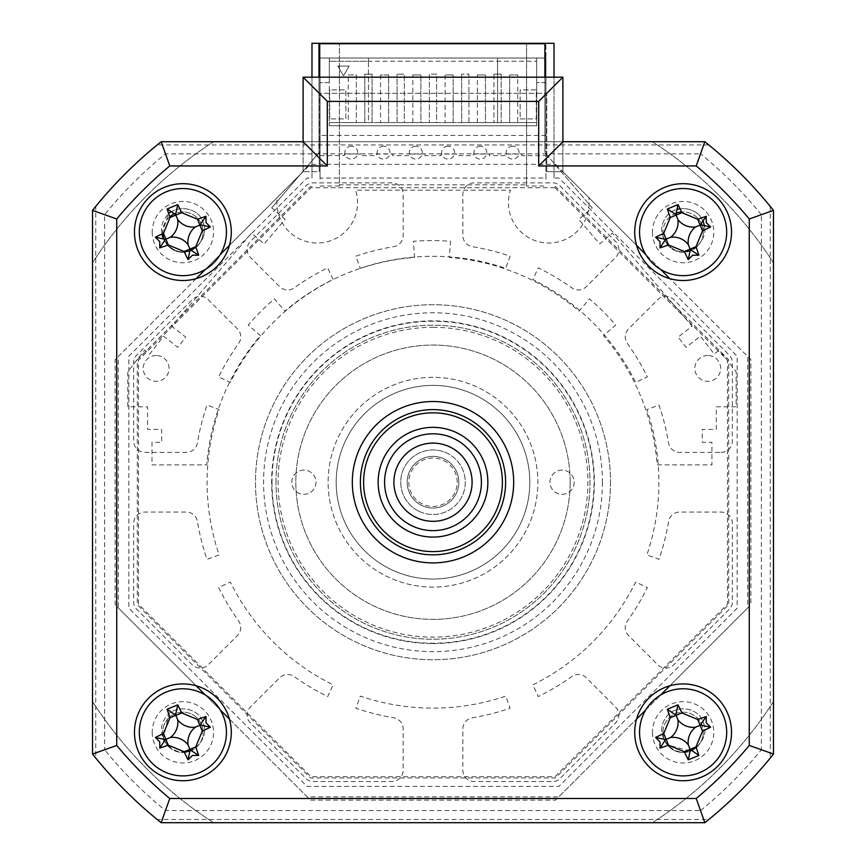 <?xml version="1.0" encoding="UTF-8"?>
<svg xmlns="http://www.w3.org/2000/svg" width="866" height="866" viewBox="0 0 866 866"><rect width="100%" height="100%" fill="white"/><g stroke="black" fill="none" stroke-linecap="round" stroke-linejoin="round"><path stroke-width="0.65" stroke-dasharray="4.33 3.25" d="M320.041 178.039L320.041 43.3L311.976 43.3L311.976 178.039L307.008 178.039L128.828 356.218L128.828 608.213L307.008 786.393L558.992 786.393L737.172 608.213L737.172 356.218L558.992 178.039L554.024 178.039L554.024 43.3L320.041 43.3L320.041 178.039L545.959 178.039L545.959 43.3L545.959 178.039M320.041 186.017L339.407 186.017L339.407 43.3L339.407 184.826L526.593 184.826L526.593 43.3L526.593 186.017L545.959 186.017M339.407 186.017L339.407 184.826M526.593 184.826L526.593 186.017M311.976 77.182L311.976 178.039M721.042 452.366A11.29 11.29 0 0 0 732.333 441.065L732.333 362.237A9.678 9.678 0 0 0 729.497 355.396L673.759 299.647A11.29 11.29 0 0 0 657.781 299.647L628.564 328.874A11.29 11.29 0 0 0 627.352 343.423A238.821 238.821 0 0 1 647.357 376.916L635.655 382.371A225.918 225.918 0 0 0 532.839 279.566L538.295 267.865A238.821 238.821 0 0 1 571.787 287.858A11.29 11.29 0 0 0 586.336 286.657L615.564 257.429A11.29 11.29 0 0 0 615.564 241.462L559.826 185.714A9.678 9.678 0 0 0 552.973 182.878L474.146 182.878A11.29 11.29 0 0 0 462.855 194.179L462.855 235.509A11.29 11.29 0 0 0 472.295 246.648A238.821 238.821 0 0 1 510.117 256.184L505.701 268.319A225.918 225.918 0 0 0 360.299 268.319L355.883 256.184A238.821 238.821 0 0 1 393.705 246.648A11.29 11.29 0 0 0 403.145 235.509L403.145 194.179A11.29 11.29 0 0 0 391.854 182.878L313.027 182.878A9.678 9.678 0 0 0 306.174 185.714L250.436 241.462A11.29 11.29 0 0 0 250.436 257.429L279.664 286.657A11.29 11.29 0 0 0 294.213 287.858A238.821 238.821 0 0 1 327.705 267.865L333.161 279.566A225.918 225.918 0 0 0 230.345 382.371L218.643 376.916A238.821 238.821 0 0 1 238.648 343.423A11.29 11.29 0 0 0 237.436 328.874L208.219 299.647A11.29 11.29 0 0 0 192.241 299.647L136.503 355.396A9.678 9.678 0 0 0 133.667 362.237L133.667 441.065A11.29 11.29 0 0 0 144.958 452.366L186.287 452.366A11.29 11.29 0 0 0 197.426 442.927A238.821 238.821 0 0 1 206.974 405.104L219.109 409.521A225.918 225.918 0 0 0 219.109 554.922L206.974 559.328A238.821 238.821 0 0 1 197.426 521.505A11.29 11.29 0 0 0 186.287 512.066L144.958 512.066A11.29 11.29 0 0 0 133.667 523.367L133.667 602.195A9.678 9.678 0 0 0 136.503 609.036L192.241 664.785A11.29 11.29 0 0 0 208.219 664.785L237.436 635.557A11.29 11.29 0 0 0 238.648 621.009A238.821 238.821 0 0 1 218.643 587.516L230.345 582.06A225.918 225.918 0 0 0 333.161 684.865L327.705 696.578A238.821 238.821 0 0 1 294.213 676.573A11.29 11.29 0 0 0 279.664 677.775L250.436 707.002A11.29 11.29 0 0 0 250.436 722.98L306.174 778.718A9.678 9.678 0 0 0 313.027 781.554L391.854 781.554A11.29 11.29 0 0 0 403.145 770.253L403.145 728.923A11.29 11.29 0 0 0 393.705 717.784A238.821 238.821 0 0 1 355.883 708.247L360.299 696.112A225.918 225.918 0 0 0 505.701 696.112L510.117 708.247A238.821 238.821 0 0 1 472.295 717.784A11.29 11.29 0 0 0 462.855 728.923L462.855 770.253A11.29 11.29 0 0 0 474.146 781.554L552.973 781.554A9.678 9.678 0 0 0 559.826 778.718L615.564 722.98A11.29 11.29 0 0 0 615.564 707.002L586.336 677.775A11.29 11.29 0 0 0 571.787 676.573A238.821 238.821 0 0 1 538.295 696.578L532.839 684.865A225.918 225.918 0 0 0 635.655 582.06L647.357 587.516A238.821 238.821 0 0 1 627.352 621.009A11.29 11.29 0 0 0 628.564 635.557L657.781 664.785A11.29 11.29 0 0 0 673.759 664.785L729.497 609.036A9.678 9.678 0 0 0 732.333 602.195L732.333 523.367A11.29 11.29 0 0 0 721.042 512.066L679.713 512.066A11.29 11.29 0 0 0 668.574 521.505A238.821 238.821 0 0 1 659.026 559.328L646.891 554.922A225.918 225.918 0 0 0 646.891 409.521L659.026 405.104A238.821 238.821 0 0 1 668.574 442.927A11.29 11.29 0 0 0 679.713 452.366L721.042 452.366M554.024 178.039L554.024 77.182M311.976 186.526L310.515 186.526L137.304 359.736L137.304 604.695L310.515 777.917L555.485 777.917L728.696 604.695L728.696 359.736L555.485 186.526L554.024 186.526M554.987 187.727L311.013 187.727L138.506 360.234L138.506 604.197L311.013 776.715L554.987 776.715L727.494 604.197L727.494 360.234L554.987 187.727M134.468 732.333A48.409 48.409 0 0 0 182.878 780.742A48.409 48.409 0 0 0 231.287 732.333A48.409 48.409 0 0 0 182.878 683.923A48.409 48.409 0 0 0 134.468 732.333M634.713 732.333A48.409 48.409 0 0 0 683.122 780.742A48.409 48.409 0 0 0 731.532 732.333A48.409 48.409 0 0 0 683.122 683.923A48.409 48.409 0 0 0 634.713 732.333M634.713 232.099A48.409 48.409 0 0 0 683.122 280.508A48.409 48.409 0 0 0 731.532 232.099A48.409 48.409 0 0 0 683.122 183.689A48.409 48.409 0 0 0 634.713 232.099M134.468 232.099A48.409 48.409 0 0 0 182.878 280.508A48.409 48.409 0 0 0 231.287 232.099A48.409 48.409 0 0 0 182.878 183.689A48.409 48.409 0 0 0 134.468 232.099M352.321 482.221A80.679 80.679 0 0 0 433 562.9A80.679 80.679 0 0 0 513.679 482.221A80.679 80.679 0 0 0 433 401.532A80.679 80.679 0 0 0 352.321 482.221A80.679 80.679 0 0 0 433 562.9A80.679 80.679 0 0 0 513.679 482.221A80.679 80.679 0 0 0 433 401.532A80.679 80.679 0 0 0 352.321 482.221A80.679 80.679 0 0 1 433 401.532A80.679 80.679 0 0 1 513.679 482.221A80.679 80.679 0 0 1 433 562.9A80.679 80.679 0 0 1 352.321 482.221A80.679 80.679 0 0 0 433 562.9A80.679 80.679 0 0 0 513.679 482.221A80.679 80.679 0 0 0 433 401.532A80.679 80.679 0 0 0 352.321 482.221M562.9 141.732L562.9 171.674L562.9 141.732L704.837 141.732A435.685 435.685 0 0 1 773.479 210.373L773.479 754.059A435.685 435.685 0 0 1 704.837 822.7L161.163 822.7A435.685 435.685 0 0 1 92.521 754.059L92.521 210.373A435.685 435.685 0 0 1 161.163 141.732L303.1 141.732L303.1 171.674L303.1 141.732M303.1 77.182L562.9 77.182M636.553 245.327L562.9 171.674L546.76 171.674L546.76 93.322L319.24 93.322L319.24 171.674L303.1 171.674L229.447 245.327M152.221 232.099A30.656 30.656 0 0 0 182.878 262.755A30.656 30.656 0 0 0 213.545 232.099A30.656 30.656 0 0 0 182.878 201.442A30.656 30.656 0 0 0 152.221 232.099M652.455 732.333A30.656 30.656 0 0 0 683.122 762.989A30.656 30.656 0 0 0 713.779 732.333A30.656 30.656 0 0 0 683.122 701.677A30.656 30.656 0 0 0 652.455 732.333M152.221 732.333A30.656 30.656 0 0 0 182.878 762.989A30.656 30.656 0 0 0 213.545 732.333A30.656 30.656 0 0 0 182.878 701.677A30.656 30.656 0 0 0 152.221 732.333M652.455 232.099A30.656 30.656 0 0 0 683.122 262.755A30.656 30.656 0 0 0 713.779 232.099A30.656 30.656 0 0 0 683.122 201.442A30.656 30.656 0 0 0 652.455 232.099M220.213 254.572L205.35 269.423M196.117 278.668L118.339 356.446L118.339 607.986L196.117 685.764M205.35 695.008L220.213 709.871M229.447 719.105L307.224 796.882L558.776 796.882L636.553 719.105M645.787 709.871L660.65 695.008M669.883 685.764L747.661 607.986L747.661 356.446L669.883 278.668M660.65 269.423L645.787 254.572M546.76 171.674L546.76 93.322L319.24 93.322L319.24 171.674L303.1 171.674L277.196 197.578A40.345 40.345 0 0 0 321.026 242.848A40.345 40.345 0 0 0 355.558 190.141L510.442 190.141A40.345 40.345 0 0 0 544.974 242.848A40.345 40.345 0 0 0 588.804 197.578L562.9 171.674L546.76 171.674M164.67 741.004A20.167 20.167 0 0 0 203.055 732.333A20.167 20.167 0 0 1 182.878 752.511A20.167 20.167 0 0 1 162.711 732.333A20.167 20.167 0 0 1 182.878 712.166A20.167 20.167 0 0 1 203.055 732.333A20.167 20.167 0 0 0 182.878 712.166A20.167 20.167 0 0 0 163.858 739.044M662.945 732.333A20.167 20.167 0 0 1 683.122 712.166A20.167 20.167 0 0 1 703.289 732.333A20.167 20.167 0 0 0 683.122 712.166A20.167 20.167 0 0 0 662.945 732.333A20.167 20.167 0 0 0 683.122 752.511A20.167 20.167 0 0 0 703.289 732.333A20.167 20.167 0 0 1 683.122 752.511A20.167 20.167 0 0 1 662.945 732.333M676.4 213.079A20.167 20.167 0 0 0 662.945 232.099A20.167 20.167 0 0 1 683.122 211.932A20.167 20.167 0 0 1 703.289 232.099A20.167 20.167 0 0 0 702.142 225.387M701.33 223.428A20.167 20.167 0 0 0 681.574 211.986M169.779 216.76A20.167 20.167 0 0 0 162.711 232.099A20.167 20.167 0 0 1 182.878 211.932A20.167 20.167 0 0 1 203.055 232.099A20.167 20.167 0 0 0 174.207 213.891M610.508 482.221A177.508 177.508 0 0 1 433 659.719A177.508 177.508 0 0 1 255.492 482.221A177.508 177.508 0 0 1 433 304.713A177.508 177.508 0 0 1 610.508 482.221A177.508 177.508 0 0 1 433 659.719A177.508 177.508 0 0 1 255.492 482.221A177.508 177.508 0 0 1 433 304.713A177.508 177.508 0 0 1 610.508 482.221M275.994 482.221A157.006 157.006 0 0 1 433 325.205A157.006 157.006 0 0 1 590.006 482.221A157.006 157.006 0 0 1 433 639.227A157.006 157.006 0 0 1 275.994 482.221A157.006 157.006 0 0 1 433 325.205A157.006 157.006 0 0 1 590.006 482.221A157.006 157.006 0 0 1 433 639.227A157.006 157.006 0 0 1 275.994 482.221M708.832 819.474L704.837 822.7L161.163 822.7L157.168 819.474L708.832 819.474M95.747 758.053L92.521 754.059L92.521 210.373L95.747 206.379L95.747 758.053A435.685 435.685 0 0 0 157.168 819.474M708.832 144.958L157.168 144.958L161.163 141.732A435.685 435.685 0 0 0 92.521 210.373L92.521 754.059L104.645 749.772A423.561 423.561 0 0 0 165.438 810.576L700.562 810.576L704.837 822.7A435.685 435.685 0 0 0 773.479 754.059L773.479 210.373A435.685 435.685 0 0 0 704.837 141.732L708.832 144.958A435.685 435.685 0 0 1 770.253 206.379L773.479 210.373A435.685 435.685 0 0 0 704.837 141.732L161.163 141.732L704.837 141.732L700.562 153.867L165.438 153.867A423.561 423.561 0 0 0 104.645 214.66L104.645 749.772M770.253 206.379L770.253 758.053L773.479 754.059L761.355 749.772L761.355 214.66L773.479 210.373M157.168 144.958A435.685 435.685 0 0 0 95.747 206.379M104.645 214.66L92.521 210.373A435.685 435.685 0 0 1 161.163 141.732L165.438 153.867M704.837 822.7L161.163 822.7A435.685 435.685 0 0 1 92.521 754.059A435.685 435.685 0 0 0 161.163 822.7L165.438 810.576M700.562 810.576A423.561 423.561 0 0 0 761.355 749.772M761.355 214.66A423.561 423.561 0 0 0 700.562 153.867M163.858 238.81A20.167 20.167 0 0 0 203.055 232.099A20.167 20.167 0 0 1 182.878 252.266A20.167 20.167 0 0 1 162.711 232.099A20.167 20.167 0 0 0 162.765 233.636M703.289 232.099A20.167 20.167 0 0 1 683.122 252.266A20.167 20.167 0 0 1 662.945 232.099A20.167 20.167 0 0 0 683.122 252.266A20.167 20.167 0 0 0 703.289 232.099M555.55 164.324L750.887 359.671L750.887 604.76L555.55 800.108L310.45 800.108L115.113 604.76L115.113 359.671L310.45 164.324L555.55 164.324M360.386 482.221A72.614 72.614 0 0 0 433 554.835A72.614 72.614 0 0 0 505.614 482.221A72.614 72.614 0 0 0 433 409.607A72.614 72.614 0 0 0 360.386 482.221A72.614 72.614 0 0 0 433 554.835A72.614 72.614 0 0 0 505.614 482.221A72.614 72.614 0 0 0 433 409.607A72.614 72.614 0 0 0 360.386 482.221A72.614 72.614 0 0 1 433 409.607A72.614 72.614 0 0 1 505.614 482.221A72.614 72.614 0 0 1 433 554.835A72.614 72.614 0 0 1 360.386 482.221M336.181 482.221A96.819 96.819 0 0 0 433 579.04A96.819 96.819 0 0 0 529.819 482.221A96.819 96.819 0 0 0 433 385.392A96.819 96.819 0 0 0 336.181 482.221A96.819 96.819 0 0 1 433 385.392A96.819 96.819 0 0 1 529.819 482.221A96.819 96.819 0 0 1 433 579.04A96.819 96.819 0 0 1 336.181 482.221A96.819 96.819 0 0 0 433 579.04A96.819 96.819 0 0 0 529.819 482.221A96.819 96.819 0 0 0 433 385.392A96.819 96.819 0 0 0 336.181 482.221A96.819 96.819 0 0 1 433 385.392A96.819 96.819 0 0 1 529.819 482.221A96.819 96.819 0 0 1 433 579.04A96.819 96.819 0 0 1 336.181 482.221M570.164 482.221A137.164 137.164 0 0 1 433 619.374A137.164 137.164 0 0 1 295.836 482.221A137.164 137.164 0 0 1 433 345.058A137.164 137.164 0 0 1 570.164 482.221A137.164 137.164 0 0 1 433 619.374A137.164 137.164 0 0 1 295.836 482.221A137.164 137.164 0 0 1 433 345.058A137.164 137.164 0 0 1 570.164 482.221M303.912 470.119A12.102 12.102 0 0 0 291.81 482.221A12.102 12.102 0 0 0 303.912 494.324A12.102 12.102 0 0 0 316.014 482.221A12.102 12.102 0 0 0 303.912 470.119A12.102 12.102 0 0 0 291.81 482.221A12.102 12.102 0 0 0 303.912 494.324A12.102 12.102 0 0 0 316.014 482.221A12.102 12.102 0 0 0 303.912 470.119M433 327.305A154.917 154.917 0 0 1 587.917 482.221A154.917 154.917 0 0 1 433 637.127A154.917 154.917 0 0 1 278.083 482.221A154.917 154.917 0 0 1 433 327.305M433 643.579A161.368 161.368 0 0 0 594.368 482.221A161.368 161.368 0 0 0 433 320.853A161.368 161.368 0 0 0 271.632 482.221A161.368 161.368 0 0 0 433 643.579M562.088 470.119A12.102 12.102 0 0 0 549.986 482.221A12.102 12.102 0 0 0 562.088 494.324A12.102 12.102 0 0 0 574.19 482.221A12.102 12.102 0 0 0 562.088 470.119A12.102 12.102 0 0 0 549.986 482.221A12.102 12.102 0 0 0 562.088 494.324A12.102 12.102 0 0 0 574.19 482.221A12.102 12.102 0 0 0 562.088 470.119M433 377.327A104.883 104.883 0 0 0 328.117 482.221A104.883 104.883 0 0 0 433 587.105A104.883 104.883 0 0 0 537.883 482.221A104.883 104.883 0 0 0 433 377.327A104.883 104.883 0 0 0 328.117 482.221A104.883 104.883 0 0 0 433 587.105A104.883 104.883 0 0 0 537.883 482.221A104.883 104.883 0 0 0 433 377.327M544.909 77.182L544.909 152.654L544.909 43.733L319.002 43.733L319.002 152.654L271.686 207.851L285.163 219.401L264.162 243.909L251.573 233.116L171.76 326.222L185.768 337.123L177.844 347.309L163.566 336.214L149.699 354.042L144.6 350.08L127.778 371.709L127.778 406.804L147.61 406.804L147.61 429.395L161.671 429.395L161.671 442.31L151.983 442.31L151.983 464.901L206.747 464.901A225.918 225.918 0 0 1 260.439 335.618L248.185 325.118A242.047 242.047 0 0 1 274.425 298.878L284.925 311.132A225.918 225.918 0 0 1 414.641 257.397L413.396 241.311A242.047 242.047 0 0 1 450.515 241.311L449.281 257.397A225.918 225.918 0 0 1 578.986 311.132L589.486 298.878A242.047 242.047 0 0 1 615.726 325.118L603.483 335.618A225.918 225.918 0 0 1 657.175 464.901L711.928 464.901L711.928 442.31L702.25 442.31L702.25 429.395L716.301 429.395L716.301 406.804L736.132 406.804L736.132 371.709L719.31 350.08L714.212 354.042L700.345 336.214L686.067 347.309L678.143 337.123L692.15 326.222L612.338 233.116L599.748 243.909L578.748 219.401L592.225 207.851L544.909 152.654L592.225 207.851M319.002 77.182L319.002 152.654L271.686 207.851M156.151 355.493A12.914 12.914 0 0 0 143.247 368.407A12.914 12.914 0 0 0 156.151 381.321A12.914 12.914 0 0 0 169.065 368.407A12.914 12.914 0 0 0 156.151 355.493M383.551 146.202A6.452 6.452 0 0 0 377.089 152.654A6.452 6.452 0 0 0 383.551 159.106A6.452 6.452 0 0 0 390.003 152.654A6.452 6.452 0 0 0 383.551 146.202M480.37 146.202A6.452 6.452 0 0 0 473.908 152.654A6.452 6.452 0 0 0 480.37 159.106A6.452 6.452 0 0 0 486.822 152.654A6.452 6.452 0 0 0 480.37 146.202M448.09 146.202A6.452 6.452 0 0 0 441.638 152.654A6.452 6.452 0 0 0 448.09 159.106A6.452 6.452 0 0 0 454.553 152.654A6.452 6.452 0 0 0 448.09 146.202M415.821 146.202A6.452 6.452 0 0 0 409.369 152.654A6.452 6.452 0 0 0 415.821 159.106A6.452 6.452 0 0 0 422.272 152.654A6.452 6.452 0 0 0 415.821 146.202M512.64 146.202A6.452 6.452 0 0 0 506.188 152.654A6.452 6.452 0 0 0 512.64 159.106A6.452 6.452 0 0 0 519.091 152.654A6.452 6.452 0 0 0 512.64 146.202M351.271 146.202A6.452 6.452 0 0 0 344.82 152.654A6.452 6.452 0 0 0 351.271 159.106A6.452 6.452 0 0 0 357.723 152.654A6.452 6.452 0 0 0 351.271 146.202M707.76 355.493A12.914 12.914 0 0 0 694.846 368.407A12.914 12.914 0 0 0 707.76 381.321A12.914 12.914 0 0 0 720.674 368.407A12.914 12.914 0 0 0 707.76 355.493M378.139 482.221A54.861 54.861 0 0 1 433 427.349A54.861 54.861 0 0 1 487.861 482.221A54.861 54.861 0 0 1 433 537.082A54.861 54.861 0 0 1 378.139 482.221A54.861 54.861 0 0 1 433 427.349A54.861 54.861 0 0 1 487.861 482.221A54.861 54.861 0 0 1 433 537.082A54.861 54.861 0 0 1 378.139 482.221A54.861 54.861 0 0 1 433 427.349A54.861 54.861 0 0 1 487.861 482.221A54.861 54.861 0 0 1 433 537.082A54.861 54.861 0 0 1 378.139 482.221M502.388 482.221A69.388 69.388 0 0 1 433 551.61A69.388 69.388 0 0 1 363.612 482.221A69.388 69.388 0 0 1 433 412.833A69.388 69.388 0 0 1 502.388 482.221M329.73 89.891L329.73 118.934L345.859 118.934L345.859 89.891L329.73 89.891L329.73 118.934L345.859 118.934L345.859 89.891L329.73 89.891M493.912 74.162L501.176 74.162L493.912 74.162L493.912 122.571L493.912 74.162M501.176 74.162L501.176 122.571L501.176 74.162M773.479 701.579A405.028 405.028 0 0 1 652.369 822.7L213.631 822.7A405.028 405.028 0 0 1 92.521 701.579L92.521 262.853A405.028 405.028 0 0 1 213.631 141.732A405.028 405.028 0 0 0 92.521 262.853L92.521 701.579A405.028 405.028 0 0 0 213.631 822.7L652.369 822.7A405.028 405.028 0 0 0 773.479 701.579L773.479 262.853A405.028 405.028 0 0 0 652.369 141.732L213.631 141.732L545.959 141.732L545.959 180.658L545.959 58.022L545.959 82.616L545.959 58.022L536.682 58.022L536.682 82.616L536.682 58.022L497.549 58.022L497.549 122.571L536.682 122.571L536.682 58.022L536.682 125.797L536.682 122.571L468.907 122.571L468.907 74.162L461.643 74.162L468.907 74.162L468.907 122.571L461.643 122.571L461.643 74.162L461.643 122.571L436.626 122.571L436.626 74.162L429.374 74.162L429.374 122.571L429.374 74.162L436.626 74.162L436.626 122.571L404.357 122.571L404.357 74.162L397.093 74.162L404.357 74.162L404.357 122.571L397.093 122.571L397.093 74.162L397.093 122.571L372.088 122.571L372.088 74.162L364.824 74.162L372.088 74.162L372.088 122.571L364.824 122.571L364.824 74.162L364.824 122.571L329.318 122.571L329.318 125.797L536.682 125.797L329.318 125.797L329.318 58.022L368.451 58.022L368.451 122.571L497.549 122.571L497.549 61.248L536.682 61.248L329.318 61.248L368.451 61.248L368.451 122.571L329.318 122.571L536.682 122.571L329.318 122.571L329.318 58.022L320.041 58.022L368.451 58.022L368.451 61.248M497.549 61.248L497.549 58.022L545.959 58.022L320.041 58.022L320.041 180.658L320.041 58.022L320.041 82.616L329.318 82.616L329.318 58.022L329.318 82.616L320.041 82.616L320.041 58.022L545.959 58.022L545.959 141.732L652.369 141.732A405.028 405.028 0 0 1 773.479 262.853M704.664 226.188L696.167 247.059C686.088 254.182 676.66 253.435 667.881 244.818C659.178 233.907 659.654 223.341 669.299 213.112A23.479 23.479 0 0 1 699.62 215.396C707.684 227 706.537 237.555 696.167 247.059C686.088 254.182 676.66 253.435 667.881 244.818C659.178 233.907 659.654 223.341 669.299 213.112A23.479 23.479 0 0 1 677.515 209.301M689.975 750.963L667.881 745.052C659.178 734.141 659.654 723.575 669.299 713.346A23.479 23.479 0 0 1 699.62 715.63C707.684 727.245 706.537 737.789 696.167 747.293C686.088 754.416 676.66 753.669 667.881 745.052C659.178 734.141 659.654 723.575 669.299 713.346A23.479 23.479 0 0 1 699.62 715.63C707.684 727.245 706.537 737.789 696.167 747.293L691.404 750.367M272 482.221A161 161 0 0 0 433 643.211A161 161 0 0 0 594 482.221A161 161 0 0 0 433 321.221A161 161 0 0 0 272 482.221M169.065 213.112A23.479 23.479 0 0 1 199.375 215.396C207.45 227 206.303 237.555 195.933 247.059C185.854 254.182 176.426 253.435 167.636 244.818C158.943 233.907 159.42 223.341 169.065 213.112M163.273 738.839L169.065 713.346A23.479 23.479 0 0 1 199.375 715.63C207.45 727.245 206.303 737.789 195.933 747.293C185.854 754.416 176.426 753.669 167.636 745.052C158.943 734.141 159.42 723.575 169.065 713.346A23.479 23.479 0 0 1 199.375 715.63C207.45 727.245 206.303 737.789 195.933 747.293L189.741 750.963M320.041 155.653L344.246 155.653L344.246 154.04L360.386 154.04L360.386 155.653L376.526 155.653L376.526 154.04L392.655 154.04L392.655 155.653L408.795 155.653L408.795 154.04L424.935 154.04L424.935 155.653L441.065 155.653L441.065 154.04L457.205 154.04L457.205 155.653L473.345 155.653L473.345 154.04L489.474 154.04L489.474 155.653L505.614 155.653L505.614 154.04L521.754 154.04L521.754 155.653L545.959 155.653M680.07 208.814A23.479 23.479 0 0 1 699.62 215.396L702.9 220.494M170.754 211.997A23.479 23.479 0 0 1 199.375 215.396C207.45 227 206.303 237.555 195.933 247.059C185.854 254.182 176.426 253.435 167.636 244.818L163.273 238.605M161.801 234.101L168.632 213.512M184.274 752.132L167.636 745.052L164.562 741.22M545.959 82.616L536.682 82.616L545.959 82.616M520.141 118.934L536.27 118.934L536.27 89.891L520.141 89.891L520.141 118.934L536.27 118.934L536.27 89.891L520.141 89.891L520.141 118.934M349.085 66.087L337.794 66.087L343.445 75.872L349.085 66.087L343.445 75.872L337.794 66.087L349.085 66.087M545.959 135.475L320.041 135.475M380.553 74.963L380.553 122.571L380.553 74.963L388.628 74.963L388.628 122.571L388.628 74.963L380.553 74.963M380.553 122.571L388.628 122.571L380.553 122.571M412.833 122.571L412.833 74.963L412.833 122.571L420.898 122.571L420.898 74.963L420.898 122.571L412.833 122.571M412.833 74.963L420.898 74.963L412.833 74.963M477.372 122.571L477.372 74.963L477.372 122.571L485.447 122.571L485.447 74.963L485.447 122.571L477.372 122.571M477.372 74.963L485.447 74.963L477.372 74.963M348.284 74.963L356.348 74.963L356.348 122.571L356.348 74.963L348.284 74.963L348.284 122.571L356.348 122.571L348.284 122.571M517.716 122.571L509.652 122.571L509.652 74.963L517.716 74.963L517.716 122.571L509.652 122.571L509.652 74.963L517.716 74.963M453.167 122.571L445.102 122.571L453.167 122.571L453.167 74.963L453.167 122.571M445.102 74.963L445.102 122.571L445.102 74.963L453.167 74.963L445.102 74.963M411.469 525.575A48.409 48.409 0 0 0 476.354 503.752A48.409 48.409 0 0 0 454.531 438.856A48.409 48.409 0 0 0 389.646 460.68A48.409 48.409 0 0 0 411.469 525.575M450.396 447.202A39.089 39.089 0 0 1 468.008 499.606A39.089 39.089 0 0 1 415.604 517.229A39.089 39.089 0 0 1 397.992 464.825A39.089 39.089 0 0 1 450.396 447.202M444.485 459.088A25.818 25.818 0 0 1 456.122 493.707A25.818 25.818 0 0 1 421.515 505.343A25.818 25.818 0 0 1 409.878 470.736A25.818 25.818 0 0 1 444.485 459.088A25.818 25.818 0 0 1 456.122 493.707A25.818 25.818 0 0 1 421.515 505.343A25.818 25.818 0 0 1 409.878 470.736A25.818 25.818 0 0 1 444.485 459.088M418.646 511.124A32.269 32.269 0 0 0 461.903 496.575A32.269 32.269 0 0 0 447.354 453.308A32.269 32.269 0 0 1 461.903 496.575A32.269 32.269 0 0 1 418.646 511.124A32.269 32.269 0 0 1 404.097 467.856A32.269 32.269 0 0 1 447.354 453.308A32.269 32.269 0 0 0 404.097 467.856A32.269 32.269 0 0 0 418.646 511.124M443.771 460.539A24.205 24.205 0 0 1 454.682 492.981A24.205 24.205 0 0 1 422.229 503.893A24.205 24.205 0 0 1 411.318 471.45A24.205 24.205 0 0 1 443.771 460.539M602.433 482.221A169.433 169.433 0 0 1 433 651.654A169.433 169.433 0 0 1 263.567 482.221A169.433 169.433 0 0 1 433 312.778A169.433 169.433 0 0 1 602.433 482.221"/><path stroke-width="1.3" d="M311.976 77.182L311.976 43.3L554.024 43.3L554.024 77.182M134.468 732.333A48.409 48.409 0 0 0 182.878 780.742A48.409 48.409 0 0 0 231.287 732.333A48.409 48.409 0 0 0 182.878 683.923A48.409 48.409 0 0 0 134.468 732.333M634.713 732.333A48.409 48.409 0 0 0 683.122 780.742A48.409 48.409 0 0 0 731.532 732.333A48.409 48.409 0 0 0 683.122 683.923A48.409 48.409 0 0 0 634.713 732.333M634.713 232.099A48.409 48.409 0 0 0 683.122 280.508A48.409 48.409 0 0 0 731.532 232.099A48.409 48.409 0 0 0 683.122 183.689A48.409 48.409 0 0 0 634.713 232.099M134.468 232.099A48.409 48.409 0 0 0 182.878 280.508A48.409 48.409 0 0 0 231.287 232.099A48.409 48.409 0 0 0 182.878 183.689A48.409 48.409 0 0 0 134.468 232.099M352.321 482.221A80.679 80.679 0 0 0 433 562.9A80.679 80.679 0 0 0 513.679 482.221A80.679 80.679 0 0 0 433 401.532A80.679 80.679 0 0 0 352.321 482.221M538.695 101.387L327.305 101.387L327.305 165.936L169.779 165.936A411.48 411.48 0 0 0 116.726 218.99L116.726 745.442L92.521 754.059L92.521 210.373A435.685 435.685 0 0 1 161.163 141.732L303.1 141.732L303.1 77.182L562.9 77.182L562.9 141.732L538.695 165.936L538.695 101.387L562.9 77.182L562.9 141.732L704.837 141.732L696.221 165.936L538.695 165.936M704.837 141.732A435.685 435.685 0 0 1 773.479 210.373L773.479 754.059L749.274 745.442L749.274 218.99A411.48 411.48 0 0 0 696.221 165.936M749.274 218.99L773.479 210.373L773.479 754.059A435.685 435.685 0 0 1 704.837 822.7L161.163 822.7L169.779 798.495L696.221 798.495A411.48 411.48 0 0 0 749.274 745.442M161.163 822.7A435.685 435.685 0 0 1 92.521 754.059A435.685 435.685 0 0 0 161.163 822.7M773.479 754.059A435.685 435.685 0 0 1 704.837 822.7L696.221 798.495M327.305 165.936L303.1 141.732L303.1 77.182L327.305 101.387M229.447 245.327L220.213 254.572M205.35 269.423L196.117 278.668M196.117 685.764L205.35 695.008M220.213 709.871L229.447 719.105M636.553 719.105L645.787 709.871M660.65 695.008L669.883 685.764M669.883 278.668L660.65 269.423M645.787 254.572L636.553 245.327M169.779 165.936L161.163 141.732A435.685 435.685 0 0 0 92.521 210.373L116.726 218.99M702.142 225.387A20.167 20.167 0 0 0 701.33 223.428M681.574 211.986A20.167 20.167 0 0 0 676.4 213.079M174.207 213.891A20.167 20.167 0 0 0 169.779 216.76M162.765 233.636A20.167 20.167 0 0 0 163.858 238.81M163.858 739.044A20.167 20.167 0 0 0 164.67 741.004M708.832 819.474A435.685 435.685 0 0 0 770.253 758.053M544.909 77.182L544.909 43.733L319.002 43.733L319.002 77.182M378.139 482.221A54.861 54.861 0 0 1 433 427.349A54.861 54.861 0 0 1 487.861 482.221A54.861 54.861 0 0 1 433 537.082A54.861 54.861 0 0 1 378.139 482.221M363.612 482.221A69.388 69.388 0 0 0 433 551.61A69.388 69.388 0 0 0 502.388 482.221A69.388 69.388 0 0 0 433 412.833A69.388 69.388 0 0 0 363.612 482.221M505.614 482.221A72.614 72.614 0 0 1 433 554.835A72.614 72.614 0 0 1 360.386 482.221A72.614 72.614 0 0 1 433 409.607A72.614 72.614 0 0 1 505.614 482.221M142.619 248.737A43.571 43.571 0 0 0 199.516 272.368A43.571 43.571 0 0 0 223.147 215.461A43.571 43.571 0 0 0 166.25 191.83A43.571 43.571 0 0 0 142.619 248.737M206 222.551L210.373 226.979A110.242 30.386 157.6 0 1 202.287 230.886L195.727 246.702A110.242 30.386 67.6 0 1 198.66 255.189L192.436 255.221L187.998 259.594A110.242 30.386 -112.4 0 1 184.09 251.508L168.285 244.937A110.242 30.386 157.6 0 1 159.788 247.882L159.766 241.646L155.382 237.219A110.242 30.386 -22.4 0 1 163.479 233.311L170.039 217.496A110.242 30.386 -112.4 0 1 167.106 209.009L177.768 204.603A110.242 30.386 67.6 0 1 181.676 212.69L197.48 219.26A110.242 30.386 -22.4 0 1 205.967 216.316L206 222.551M188.063 244.623A19.02 19.02 0 0 1 195.413 226.924A19.02 19.02 0 0 1 177.703 219.574A19.02 19.02 0 0 1 170.353 237.273A19.02 19.02 0 0 1 188.063 244.623L190.152 249.7L187.998 259.594M155.382 237.219L165.287 239.373L159.788 247.882M170.353 237.273L165.882 239.124L163.479 233.311M177.703 219.574L175.863 215.093L170.039 217.496M177.768 204.603L175.614 214.497L167.106 209.009M175.614 214.497L175.863 215.093L181.676 212.69M195.413 226.924L199.884 225.073L197.48 219.26M205.967 216.316L199.884 225.073L202.287 230.886M200.479 224.824L210.373 226.979M190.152 249.7L198.66 255.189M165.287 239.373L165.882 239.124L168.285 244.937M642.853 248.737A43.571 43.571 0 0 0 699.75 272.368A43.571 43.571 0 0 0 723.381 215.461A43.571 43.571 0 0 0 666.484 191.83A43.571 43.571 0 0 0 642.853 248.737M706.234 222.551L710.618 226.979A110.242 30.386 157.6 0 1 702.521 230.886L695.961 246.702A110.242 30.386 67.6 0 1 698.894 255.189L692.67 255.221L688.232 259.594A110.242 30.386 -112.4 0 1 684.324 251.508L668.52 244.937A110.242 30.386 157.6 0 1 660.033 247.882L660 241.646L655.627 237.219A110.242 30.386 -22.4 0 1 663.713 233.311L670.273 217.496A110.242 30.386 -112.4 0 1 667.34 209.009L678.002 204.603A110.242 30.386 67.6 0 1 681.91 212.69L697.715 219.26A110.242 30.386 -22.4 0 1 706.212 216.316L706.234 222.551M688.297 244.623A19.02 19.02 0 0 1 695.647 226.924A19.02 19.02 0 0 1 677.937 219.574A19.02 19.02 0 0 1 670.587 237.273A19.02 19.02 0 0 1 688.297 244.623L690.386 249.7L688.232 259.594M678.002 204.603L675.848 214.497L667.34 209.009M675.848 214.497L676.097 215.093L681.91 212.69M655.627 237.219L665.521 239.373L660.033 247.882M665.521 239.373L666.116 239.124L663.713 233.311M670.587 237.273L666.116 239.124L668.52 244.937M677.937 219.574L676.097 215.093L670.273 217.496M695.647 226.924L700.118 225.073L697.715 219.26M706.212 216.316L700.118 225.073L702.521 230.886M700.713 224.824L710.618 226.979M690.386 249.7L698.894 255.189M773.479 701.579L773.479 262.853M677.515 209.301A23.479 23.479 0 0 1 680.07 208.814M702.9 220.494L704.664 226.188M691.404 750.367L689.975 750.963M163.273 238.605L161.801 234.101M168.632 213.512L169.065 213.112A23.479 23.479 0 0 1 170.754 211.997M164.562 741.22L163.273 738.839M189.741 750.963L184.274 752.132M142.619 748.971A43.571 43.571 0 0 0 199.516 772.602A43.571 43.571 0 0 0 223.147 715.695A43.571 43.571 0 0 0 166.25 692.064A43.571 43.571 0 0 0 142.619 748.971M206 722.785L210.373 727.213A110.242 30.386 157.6 0 1 202.287 731.131L195.727 746.936A110.242 30.386 67.6 0 1 198.66 755.423L192.436 755.455L187.998 759.828A110.242 30.386 -112.4 0 1 184.09 751.742L168.285 745.171A110.242 30.386 157.6 0 1 159.788 748.116L159.766 741.891L155.382 737.453A110.242 30.386 -22.4 0 1 163.479 733.545L170.039 717.741A110.242 30.386 -112.4 0 1 167.106 709.243L177.768 704.837A110.242 30.386 67.6 0 1 181.676 712.935L197.48 719.494A110.242 30.386 -22.4 0 1 205.967 716.55L206 722.785M198.66 755.423L190.152 749.934L187.998 759.828M190.152 749.934L189.903 749.339L184.09 751.742M170.353 737.507A19.02 19.02 0 0 1 188.063 744.868A19.02 19.02 0 0 1 195.413 727.159A19.02 19.02 0 0 1 177.703 719.808A19.02 19.02 0 0 1 170.353 737.507L165.287 739.607L155.382 737.453M177.703 719.808L175.863 715.338L170.039 717.741M167.106 709.243L175.863 715.338L181.676 712.935M175.614 714.731L177.768 704.837M195.413 727.159L199.884 725.307L197.48 719.494M205.967 716.55L199.884 725.307L202.287 731.131M200.479 725.058L210.373 727.213M188.063 744.868L189.903 749.339L195.727 746.936M165.287 739.607L159.788 748.116M642.853 748.971A43.571 43.571 0 0 0 699.75 772.602A43.571 43.571 0 0 0 723.381 715.695A43.571 43.571 0 0 0 666.484 692.064A43.571 43.571 0 0 0 642.853 748.971M706.234 722.785L710.618 727.213A110.242 30.386 157.6 0 1 702.521 731.131L695.961 746.936A110.242 30.386 67.6 0 1 698.894 755.423L688.232 759.828A110.242 30.386 -112.4 0 1 684.324 751.742L668.52 745.171A110.242 30.386 157.6 0 1 660.033 748.116L660 741.891L655.627 737.453A110.242 30.386 -22.4 0 1 663.713 733.545L670.273 717.741A110.242 30.386 -112.4 0 1 667.34 709.243L678.002 704.837A110.242 30.386 67.6 0 1 681.91 712.935L697.715 719.494A110.242 30.386 -22.4 0 1 706.212 716.55L706.234 722.785M670.587 737.507A19.02 19.02 0 0 1 688.297 744.868A19.02 19.02 0 0 1 695.647 727.159A19.02 19.02 0 0 1 677.937 719.808A19.02 19.02 0 0 1 670.587 737.507L665.521 739.607L655.627 737.453M677.937 719.808L676.097 715.338L670.273 717.741M667.34 709.243L676.097 715.338L681.91 712.935M675.848 714.731L678.002 704.837M695.647 727.159L700.118 725.307L697.715 719.494M706.212 716.55L700.118 725.307L702.521 731.131M700.713 725.058L710.618 727.213M688.297 744.868L690.137 749.339L695.961 746.936M698.894 755.423L690.137 749.339L684.324 751.742M690.386 749.934L688.232 759.828M665.521 739.607L660.033 748.116M415.604 517.229A39.089 39.089 0 0 0 468.008 499.606A39.089 39.089 0 0 0 450.396 447.202A39.089 39.089 0 0 0 397.992 464.825A39.089 39.089 0 0 0 415.604 517.229M454.531 438.856A48.409 48.409 0 0 1 476.354 503.752A48.409 48.409 0 0 1 411.469 525.575A48.409 48.409 0 0 1 389.646 460.68A48.409 48.409 0 0 1 454.531 438.856M116.726 745.442A411.48 411.48 0 0 0 169.779 798.495M184.09 251.508L195.727 246.702M684.324 251.508L695.961 246.702M168.285 745.171L163.479 733.545M668.52 745.171L663.713 733.545"/></g></svg>
